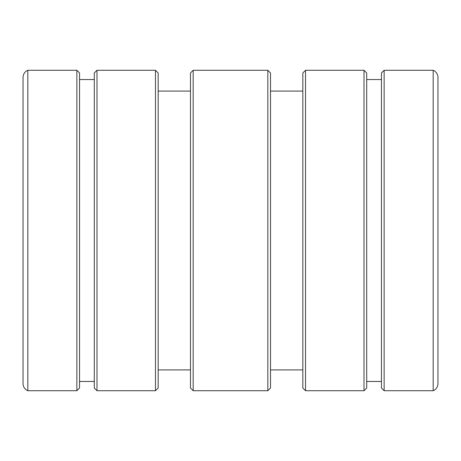 <?xml version="1.0" encoding="UTF-8"?>
<svg xmlns="http://www.w3.org/2000/svg" width="461" height="461" viewBox="0 0 461 461"><rect width="100%" height="100%" fill="white"/><g stroke="black" fill="none" stroke-linecap="round" stroke-linejoin="round"><path stroke-width="0.69" d="M155.472 70.279L158.163 72.971L158.163 388.029L155.472 390.721L155.472 70.279L96.989 70.279L96.989 390.721L155.472 390.721M193.176 390.721L190.485 388.029L190.485 72.971L193.176 70.279L267.824 70.279L267.824 390.721L193.176 390.721L193.176 70.279M305.528 390.721L302.837 388.029L302.837 72.971L305.528 70.279L364.011 70.279L364.011 390.721L305.528 390.721L305.528 70.279M267.824 70.279L270.515 72.971L270.515 388.029L267.824 390.721M96.989 390.721L94.298 388.029L94.298 72.971L96.989 70.279M76.854 70.279L79.546 72.971L79.546 388.029L76.854 390.721L76.854 70.279L27.821 70.279L27.821 390.721L76.854 390.721M364.011 70.279L366.702 72.971L366.702 388.029L364.011 390.721M384.146 70.279L384.146 390.721L381.454 388.029L381.454 72.971L384.146 70.279L433.179 70.279A7.693 7.693 0 0 1 437.95 77.396L437.95 383.604A7.693 7.693 0 0 1 433.179 390.721L433.179 70.279M437.95 230.5L437.95 127.639M27.821 390.721A7.693 7.693 0 0 1 23.05 383.604L23.05 77.396A7.693 7.693 0 0 1 27.821 70.279M23.05 230.5L23.05 333.361M158.163 91.088L190.485 91.088M302.837 369.912L270.515 369.912M79.546 79.546L94.298 79.546M381.454 381.454L366.702 381.454M384.146 390.721L433.179 390.721M381.454 79.546L366.702 79.546M79.546 381.454L94.298 381.454M302.837 91.088L270.515 91.088M158.163 369.912L190.485 369.912"/></g></svg>
